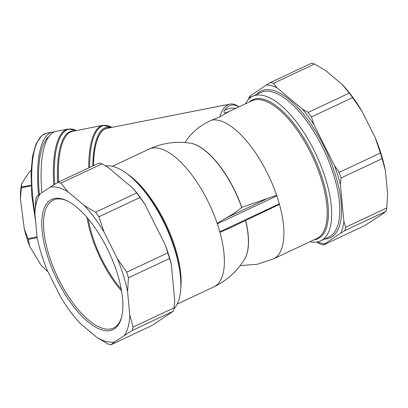 <?xml version="1.0" encoding="UTF-8"?>
<svg xmlns="http://www.w3.org/2000/svg" width="408" height="408" viewBox="0 0 408 408"><rect width="100%" height="100%" fill="white"/><g stroke="black" fill="none" stroke-linecap="round" stroke-linejoin="round"><path stroke-width="0.61" d="M39.367 194.458A81.126 26.122 -101.2 0 1 48.934 136.44M31.095 185.145L21.466 187.042L21.68 183.636L29.121 172.278L31.085 170.447M31.125 185.88L21.4 187.797A53.045 17.08 -101.2 0 1 21.466 187.042M37.052 236.788L27.912 238.588L24.276 228.761L20.4 198.538A48.72 15.688 -101.2 0 1 21.68 183.636M37.179 237.706L28.188 239.481A53.045 17.08 -101.2 0 1 27.912 238.588M47.67 271.101L47.216 271.187L41.045 265.225L29.723 246.356A48.72 15.688 -101.2 0 1 24.276 228.761M47.762 271.284L47.552 271.325A53.045 17.08 -101.2 0 1 47.216 271.187M20.4 198.538L21.4 187.797M29.723 246.356L28.188 239.481M38.582 195.06A83.62 26.928 -101.2 0 1 52.408 132.11A83.62 26.928 -101.2 0 1 54.182 131.947M245.381 103.862A79.876 32.609 64.8 0 1 252.72 96.278A79.876 32.609 64.8 0 1 316.19 154.719A79.876 32.609 64.8 0 1 320.632 240.878A79.876 32.609 64.8 0 1 310.111 241.684M238.889 106.911A75.511 24.317 78.8 0 0 224.584 110.338C224.063 110.752 223.227 113.082 225.614 112.888L228.929 111.598L219.693 116.953L211.931 120.079C200.328 125.093 191.367 132.518 185.059 142.351M238.966 106.876A76.76 24.72 78.8 0 0 229.949 104.096A76.76 24.72 78.8 0 0 219.693 116.953M249.752 98.18A86.119 35.159 64.8 0 1 250.823 95.498L266.541 84.925A86.119 35.159 64.8 0 1 276.813 87.649L302.461 109.166A86.119 35.159 64.8 0 1 313.936 124.69L334.494 165.694A86.119 35.159 64.8 0 1 340.45 184.931L343.873 221.396A86.119 35.159 64.8 0 1 340.818 233.075L325.1 243.642A86.119 35.159 64.8 0 1 317.276 241.949M228.929 111.598L251.93 100.786A76.133 31.079 64.8 0 1 312.426 156.483A76.133 31.079 64.8 0 1 316.659 238.609L273.38 258.937A76.133 31.079 -115.2 0 0 279.444 204.377L227.567 229.082M190.001 143.137A66.147 27.005 64.8 0 1 241.796 207.371L276.624 195.274A1.25 0.51 64.8 0 1 276.879 195.86L279.347 203.832A1.25 0.51 64.8 0 1 279.444 204.377M241.796 207.371L241.674 207.473A66.264 27.05 -115.2 0 0 190.47 143.208C176.108 141.025 162.328 142.979 149.134 149.063A76.133 31.079 64.8 0 1 217.112 223.227L226.318 217.857C232.652 214.333 237.767 210.875 241.674 207.473M248.569 99.282A88.612 36.174 64.8 0 1 249.252 96.793L250.823 95.498M266.541 84.925L270.494 82.513A88.612 36.174 64.8 0 1 273.498 83.303L276.813 87.649M342.195 84.471L349.253 93.09A88.612 36.174 -115.2 0 1 352.604 97.629L361.978 111.241A84.293 34.41 -115.2 0 0 342.195 84.471L325.773 70.691L314.588 64.005A88.612 36.174 -115.2 0 0 311.585 63.209L270.494 82.513M361.978 111.241L375.141 137.491L380.389 153.041L339.298 172.339A88.612 36.174 64.8 0 1 341.037 177.959L340.45 184.931M380.389 153.041A88.612 36.174 -115.2 0 1 382.128 158.661L385.407 170.661A84.293 34.41 -115.2 0 0 375.141 137.491M385.407 170.661L387.6 194.009L386.753 207.947L345.663 227.246A88.612 36.174 64.8 0 1 344.77 230.658L340.818 233.075M386.753 207.947A88.612 36.174 -115.2 0 1 385.861 211.359L382.337 214.149L364.619 225.639L323.529 244.938A88.612 36.174 64.8 0 1 320.53 244.142L316.736 242.036M314.588 64.005L273.498 83.303M349.253 93.09L308.162 112.389A88.612 36.174 64.8 0 1 311.513 116.928L313.936 124.69M352.604 97.629L311.513 116.928M382.128 158.661L341.037 177.959M385.861 211.359L344.77 230.658M302.461 109.166L308.162 112.389M334.494 165.694L339.298 172.339M343.873 221.396L345.663 227.246M325.1 243.642L323.529 244.938M229.495 228.108L219.927 232.325A76.133 31.079 -115.2 0 0 218.601 227.797A76.133 31.079 -115.2 0 0 217.112 223.227A1.25 0.51 -115.2 0 1 217.367 223.814L219.835 231.785A1.25 0.51 -115.2 0 1 219.927 232.325A76.133 31.079 64.8 0 1 213.863 286.885C226.97 280.617 237.272 271.264 244.764 258.82A66.264 27.05 -115.2 0 0 245.585 220.621M245.718 220.56A66.147 27.005 64.8 0 1 244.525 259.223M229.949 104.096L107.064 128.331A76.76 24.72 78.8 0 0 93.503 165.638M121.237 289.155A68.646 28.025 64.8 0 1 88.24 218.897M86.996 217.428A70.712 28.866 -115.2 0 0 121.574 291.047M67.534 201.022A70.712 28.866 -115.2 0 0 63.403 199.527A70.712 28.866 -115.2 0 0 53.321 200.053A70.712 28.866 -115.2 0 0 57.248 276.328A70.712 28.866 -115.2 0 0 113.439 328.063A70.712 28.866 -115.2 0 0 121.768 316.506M76.311 130.58L68.156 129.005L55.886 131.427A83.62 26.928 78.8 0 0 48.445 137.159A83.62 26.928 78.8 0 0 41.907 192.693M96.742 337.309A84.293 34.41 -115.2 0 0 114.454 342.001L110.925 344.791A88.612 36.174 -115.2 0 1 107.926 343.995L96.742 337.309L80.32 323.529A84.293 34.41 -115.2 0 1 60.532 296.759L47.374 270.509A84.293 34.41 -115.2 0 1 37.102 237.339L34.915 213.991L35.756 200.053A88.612 36.174 -115.2 0 1 36.649 196.641L40.178 193.851A84.293 34.41 -115.2 0 0 34.915 213.991M62.021 198.875A71.961 29.376 -115.2 0 0 57.86 281.357A71.961 29.376 -115.2 0 0 121.599 317.215A71.961 29.376 -115.2 0 0 108.936 252.052A71.961 29.376 -115.2 0 0 66.876 200.7A71.961 29.376 -115.2 0 0 62.021 198.875M110.925 344.791L152.021 325.487L173.262 311.207A88.612 36.174 -115.2 0 0 174.155 307.795L174.741 300.829L171.319 264.358L169.529 258.509A88.612 36.174 -115.2 0 0 167.785 252.889L165.368 245.126L144.809 204.122L140.005 197.477A88.612 36.174 -115.2 0 0 136.649 192.938L133.334 188.598L107.681 167.081L101.985 163.858L60.894 183.156L67.952 191.775L84.374 205.556L95.559 212.242A88.612 36.174 -115.2 0 1 98.914 216.776L104.162 232.325L117.32 258.575L126.694 272.192A88.612 36.174 -115.2 0 1 128.433 277.812L127.592 291.745L129.78 315.093L133.059 327.094A88.612 36.174 -115.2 0 1 132.172 330.505L114.454 342.001M67.952 191.775A84.293 34.41 -115.2 0 0 50.24 187.088L57.89 182.361A88.612 36.174 -115.2 0 1 60.894 183.156M40.178 193.851L50.24 187.088M124.517 335.233A84.293 34.41 -115.2 0 0 129.78 315.093M127.592 291.745A84.293 34.41 -115.2 0 0 117.32 258.575M104.162 232.325A84.293 34.41 -115.2 0 0 84.374 205.556M101.985 163.858A88.612 36.174 -115.2 0 0 98.986 163.062L57.89 182.361M173.262 311.207L132.172 330.505M174.155 307.795L133.059 327.094M169.529 258.509L128.433 277.812M167.785 252.889L126.694 272.192M140.005 197.477L98.914 216.776M136.649 192.938L95.559 212.242M144.809 204.122A86.119 35.159 -115.2 0 0 133.334 188.598M171.319 264.358A86.119 35.159 -115.2 0 0 165.368 245.126M173.941 308.718A79.876 32.609 -115.2 0 0 180.178 274.411A79.876 32.609 -115.2 0 0 137.226 182.957A79.876 32.609 -115.2 0 0 105.779 165.964M34.925 213.119A83.62 26.928 -101.2 0 1 46.517 133.273L52.408 132.11M252.72 96.278L260.834 92.468A79.876 32.609 64.8 0 1 324.304 150.904A79.876 32.609 64.8 0 1 328.746 237.068L320.632 240.878M256.627 94.442A81.126 33.119 64.8 0 1 325.798 150.205A81.126 33.119 64.8 0 1 324.538 239.047M276.624 195.274A76.133 31.079 -115.2 0 0 211.931 120.079M126.806 173.579A76.133 31.079 64.8 0 1 180.744 288.415M235.549 108.482C231.739 107.641 228.087 108.258 224.584 110.338M313.941 239.884A76.76 31.334 -115.2 0 0 313.553 155.958A76.76 31.334 -115.2 0 0 249.212 102.061M108.344 128.076A76.867 24.75 78.8 0 0 93.463 165.653M68.156 129.005A83.62 26.928 78.8 0 0 53.764 184.885M111.787 127.398L102.959 125.322L72.619 131.305A80.504 25.923 78.8 0 0 58.589 182.034M102.959 125.322A80.504 25.923 78.8 0 0 88.715 167.887M137.226 182.957L138.659 184.462A76.76 31.334 64.8 0 1 179.933 272.345L180.178 274.411M89.668 167.438A80.136 25.806 -101.2 0 1 111.777 127.398M110.629 127.627A77.749 25.036 78.8 0 0 92.784 165.974M74.225 130.988A80.866 26.041 78.8 0 0 57.655 182.504M54.682 184.319A83.258 26.811 -101.2 0 1 76.291 130.58M266.006 199.216L226.318 217.857M279.347 203.832L219.835 231.785M276.879 195.86L217.367 223.814M35.629 221.61L31.819 195.83L31.023 172.008L32.604 156.065L36.077 143.805L41.851 135.517L46.517 133.273M177.133 304.139L213.863 286.885M112.404 166.316L149.134 149.063M240.19 265.608L257.188 264.277L273.38 258.937"/></g></svg>
